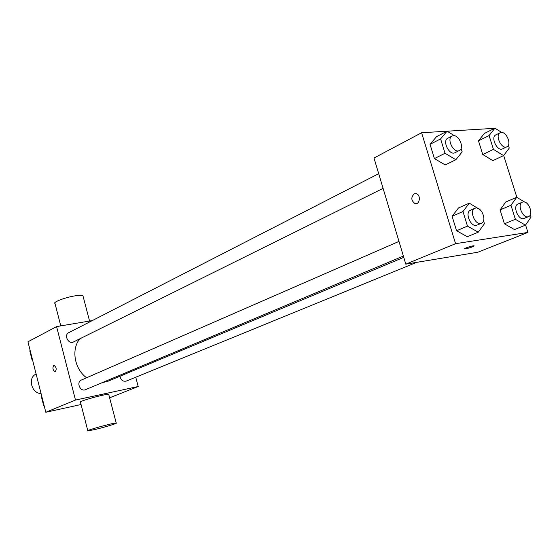 <?xml version="1.0" encoding="UTF-8"?>
<svg xmlns="http://www.w3.org/2000/svg" width="559" height="559" viewBox="0 0 559 559"><rect width="100%" height="100%" fill="white"/><g stroke="black" fill="none" stroke-linecap="round" stroke-linejoin="round"><path stroke-width="0.84" d="M36.125 374.041L36.125 374.041C27.433 377.577 31.479 393.62 41.059 393.501M81.048 404.527L45.817 412.269L27.95 341.801L56.585 326.596L92.312 320.58M135.753 377.22L138.206 386.507L75.493 400.062L45.817 412.269M75.493 400.062L56.585 326.596M55.173 371.791L55.096 371.798C52.791 370.184 52.336 368.053 53.748 365.397L54.027 365.32C56.48 367.291 56.829 369.45 55.089 371.798C52.784 370.184 52.336 368.053 53.748 365.397L53.95 365.334M79.874 338.796C71.007 349.026 74.396 369.059 86.596 377.758M102.297 382.622L108.097 381.203L403.759 257.35M119.968 376.228C120.87 380.12 122.973 381.741 126.292 381.084L416.672 262.353M398.986 241.404L81.376 380.036C75.982 382.104 80.265 392.166 85.478 389.686L403.374 256.071M378.688 173.681L68.764 332.661C63.565 335.03 68.505 344.728 73.495 341.961L383.09 188.362M138.206 386.507L109.62 397.805M87.784 430.654L80.461 402.256C76.45 401.879 106.119 393.599 108.725 394.374L108.816 394.724M83.123 296.375L82.921 295.62C81.97 295.138 79.651 295.173 75.954 295.711C65.955 297.115 52.148 302.3 55.013 303.53L60.777 325.89M94.813 429.55L87.84 430.884C83.934 430.968 113.715 422.695 116.202 423.002C118.746 422.939 104.687 427.237 94.813 429.55M525.572 225.004L527.913 232.425L477.812 252.235L405.799 264.148L373.999 158.022L421.605 132.742L495.113 128.297M527.913 232.425L455.571 243.675L405.799 264.148M455.571 243.675L421.605 132.742M414.156 193.861L416.329 193.707C421.165 194.951 419.746 205.139 414.974 203.539C411.096 200.625 410.823 197.404 414.156 193.861L416.329 193.707C421.172 194.951 419.753 205.139 414.981 203.539C411.103 200.625 410.83 197.404 414.163 193.861M514.469 229.581L504.421 223.81L500.074 209.911L505.818 201.981L500.074 209.911L504.421 223.81L514.469 229.581L525.467 225.158L515.384 219.303L510.982 205.272L516.698 197.299L524.824 202.127M445.209 164.94L434.406 158.581L430.039 144.348L436.509 136.675L430.039 144.348L434.406 158.581L445.209 164.94L455.864 159.727L445.02 153.271L440.597 138.905L447.046 131.197L454.558 135.767M503.666 155.444L516.886 197.411M467.296 236.716L456.542 230.748L452.098 216.277L458.45 207.969L452.098 216.277L456.542 230.748L467.296 236.716L478.266 232.181L467.471 226.122L462.971 211.512L469.294 203.162L480.111 209.744M492.856 160.643L482.759 154.508L478.483 140.833L484.339 133.475L478.483 140.833L482.759 154.508L492.856 160.643L503.561 155.591L493.429 149.365L489.09 135.564L494.925 128.179L501.765 132.469M465.717 248.811L464.899 248.895C462.307 249 471.642 245.729 473.822 245.778C473.878 246.498 471.174 247.511 465.717 248.811M474.193 245.869C472.879 246.861 470.056 247.84 465.717 248.804L464.536 248.797M508.369 145.256L509.256 148.086L503.561 155.591M500.144 132.756L495.847 134.88C490.32 137.172 497.342 151.803 502.555 148.876L506.887 146.807C511.862 144.858 506.692 131.721 501.248 132.469L500.144 132.756C494.624 135.047 501.675 149.735 506.887 146.807M493.429 149.365L482.759 154.508M489.09 135.564L478.483 140.833M494.925 128.179L484.339 133.475M530.323 214.768L531.05 217.067L525.467 225.158M522.399 202.148L517.976 204.021C512.24 206.026 518.64 221.084 524.104 218.422L528.555 216.606C533.915 214.838 528.765 200.828 523.168 201.939L522.399 202.148C516.663 204.147 523.091 219.261 528.555 216.606M515.384 219.303L504.421 223.81M510.982 205.272L500.074 209.911M516.698 197.299L505.818 201.981M461.098 148.435L462.167 151.887L455.864 159.727M452.112 136.019L447.822 138.22C441.896 140.798 449.387 155.933 454.991 152.691L459.302 150.553C464.606 148.38 459.239 134.88 453.391 135.669L452.112 136.019C446.18 138.604 453.705 153.795 459.302 150.553M445.02 153.271L434.406 158.581M440.597 138.905L430.039 144.348M447.046 131.197L436.509 136.675M483.542 220.791L484.443 223.705L478.266 232.181M474.905 208.269L470.489 210.198C464.305 212.448 471.083 228.058 476.974 225.137L481.418 223.272C487.168 221.294 481.837 206.837 475.807 208.025L474.905 208.269C468.715 210.519 475.52 226.192 481.418 223.272M467.471 226.122L456.542 230.748M462.971 211.512L452.098 216.277M469.294 203.162L458.45 207.969M32.576 360.045L32.052 359.842L29.76 350.814L30.144 350.444M32.471 359.633L32.052 359.842M30.179 350.598L29.76 350.814M44.133 405.645L43.609 405.45L41.296 396.324L41.673 395.94M44.042 405.268L43.609 405.45M41.729 396.135L41.296 396.324M89.566 321.041L82.921 295.62M108.725 394.374L116.202 423.002"/></g></svg>

